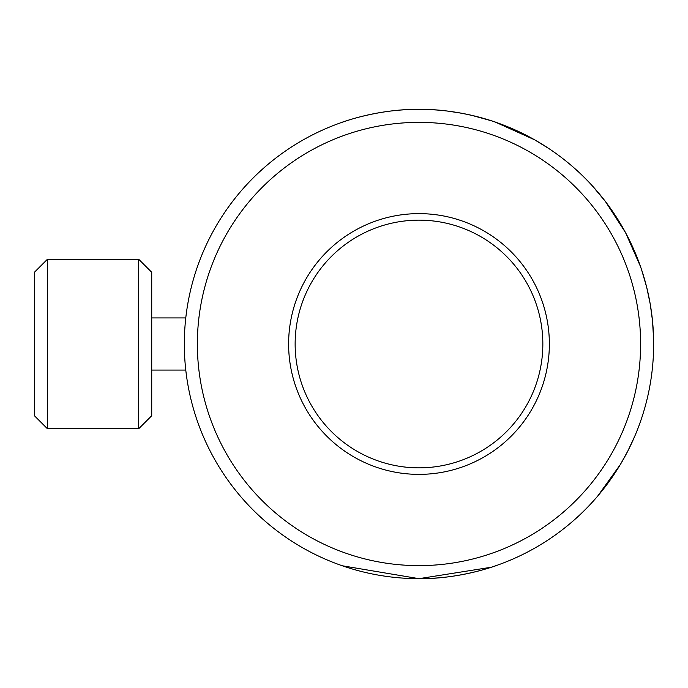 <?xml version="1.0" encoding="UTF-8"?>
<svg xmlns="http://www.w3.org/2000/svg" width="688" height="688" viewBox="0 0 688 688"><rect width="100%" height="100%" fill="white"/><g stroke="black" fill="none" stroke-linecap="round" stroke-linejoin="round"><path stroke-width="1.03" d="M493.924 566.379L497.209 565.244C498.043 564.994 461.055 579.141 418.992 578.668L342.297 565.777M340.766 122.756C339.924 123.023 376.809 108.876 418.992 109.332C461.141 108.876 498.035 123.014 497.209 122.756L495.695 122.223M650.22 304.001L646.763 287.55L641.62 269.816M620.748 463.841L627.877 450.924L634.869 435.994M597.717 496.065L620.301 464.581M615.941 216.419L609.826 207.441M640.545 266.66L625.547 232.639L605.32 201.36L592.076 185.545M630.492 242.348L628.514 238.332M653.6 339.003L652.499 320.737L650.255 304.182M418.992 578.668L491.395 567.213M540.209 158.464A221.631 221.631 0 0 0 233.447 222.783A221.631 221.631 0 0 0 297.775 529.536A221.631 221.631 0 0 0 604.528 465.217A221.631 221.631 0 0 0 540.209 158.464M290.637 540.45A234.668 234.668 0 0 1 222.534 215.654A234.668 234.668 0 0 1 547.338 147.55A234.668 234.668 0 0 1 615.442 472.346A234.668 234.668 0 0 1 290.637 540.45M429.355 109.564L436.054 109.96M447.922 111.129L461.227 113.167M471.916 115.386L491.378 120.778M495.48 122.154L534.714 139.853L549.359 148.883M291.196 540.811L288.616 539.117M47.438 428.736L34.4 415.707L34.4 272.293L47.438 259.264L47.438 428.736L138.692 428.736L138.692 259.264L151.73 272.293L151.73 415.707L138.692 428.736M370.952 458.156A123.849 123.849 0 0 0 533.148 392.04A123.849 123.849 0 0 0 467.023 229.844A123.849 123.849 0 0 0 304.836 295.96A123.849 123.849 0 0 0 370.952 458.156M469.551 223.832A130.367 130.367 0 0 1 539.151 394.568A130.367 130.367 0 0 1 368.424 464.168A130.367 130.367 0 0 1 298.824 293.432A130.367 130.367 0 0 1 469.551 223.832M47.438 259.264L138.692 259.264M151.73 317.925L185.777 317.925M151.73 370.075L185.777 370.075"/></g></svg>

